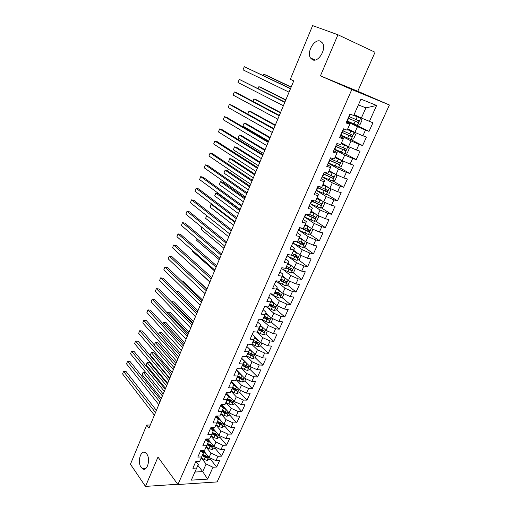 <?xml version="1.0" encoding="UTF-8"?>
<svg xmlns="http://www.w3.org/2000/svg" width="512" height="512" viewBox="0 0 512 512"><rect width="100%" height="100%" fill="white"/><g stroke="black" fill="none" stroke-linecap="round" stroke-linejoin="round"><path stroke-width="0.77" d="M312.538 59.795L310.496 57.99C306.413 52.211 314.432 38.394 320.384 41.146L322.592 43.091C326.624 49.082 318.278 62.797 312.538 59.795M141.114 467.354C137.075 462.035 140.768 449.376 145.421 452.672L146.746 453.958C150.854 459.149 147.194 471.987 142.554 468.755L141.114 467.354M337.939 34.765L320.429 75.859L357.773 91.251L375.04 52.25L337.939 34.765L312.621 25.6L290.31 79.315L293.741 80.902L148.998 428.109L146.714 425.05L130.445 464.211L145.485 486.4L177.734 484.262M357.773 91.251L389.414 104.992L217.133 481.92L177.926 484.531L351.808 89.53L389.414 104.992M197.875 465.382L202.72 471.616L207.622 479.117L213.005 467.219L216.685 467.034L219.642 460.518L215.962 460.678L217.946 456.301L221.619 456.154L224.608 449.574L220.928 449.696L222.931 445.267L226.605 445.165L229.619 438.528L225.946 438.598L227.968 434.131L231.642 434.074L234.688 427.366L231.014 427.398L233.056 422.886L236.723 422.874L239.802 416.102L236.128 416.09L238.189 411.533L241.862 411.565L244.966 404.723L241.299 404.666L243.379 400.064L247.046 400.141L250.176 393.235L246.515 393.126L248.614 388.48L252.275 388.608L255.443 381.632L251.782 381.478L253.907 376.787L257.568 376.96L260.762 369.914L257.107 369.709L259.251 364.973L262.906 365.197L266.138 358.08L262.483 357.824L264.646 353.037L268.301 353.312L271.558 346.125L267.91 345.818L270.099 340.986L273.747 341.306L277.043 334.048L273.395 333.696L275.603 328.806L279.251 329.184L282.579 321.85L278.938 321.44L281.171 316.506L284.806 316.934L288.173 309.53L284.531 309.069L286.79 304.077L290.426 304.563L293.824 297.082L290.189 296.563L292.467 291.526L296.096 292.064L299.526 284.499L295.904 283.93L298.208 278.842L301.83 279.437L305.299 271.795L301.677 271.162L304.006 266.022L307.622 266.675L311.123 258.95L307.514 258.266L309.862 253.069L313.472 253.779L317.011 245.978L313.408 245.229L315.782 239.981L319.386 240.749L322.963 232.864L319.366 232.058L321.766 226.752L325.363 227.584L328.979 219.616L325.382 218.746L327.814 213.382L331.405 214.278L335.059 206.227L331.469 205.293L333.92 199.872L337.504 200.826L341.203 192.691L337.619 191.693L340.102 186.214L343.674 187.238L347.411 179.008L343.84 177.946L346.342 172.403L349.914 173.498L353.683 165.184L350.125 164.051L352.659 158.451L356.218 159.61L360.032 151.206L356.474 150.003L359.04 144.339L362.586 145.568L366.445 137.075L362.899 135.802L365.491 130.08L369.03 131.379L372.928 122.784L361.357 118.022L365.907 107.872L358.394 104.902M207.622 479.117L191.309 480.147L198.31 464.397L196.096 461.555M201.645 456.941L203.219 453.376L200.8 450.349L197.805 457.088L201.645 456.941L199.661 461.395L195.821 461.562L192.858 468.243L196.698 468.051M200.8 450.342L204.634 450.221L206.637 445.722L208.173 442.246L205.715 439.258M284.013 293.811L282.483 297.216L279.872 298.17L276.672 297.05L270.272 293.728L266.861 301.427L270.662 301.933L268.397 307.014L264.595 306.534L261.216 314.15L265.024 314.605L262.784 319.635L258.976 319.206L255.629 326.746L259.437 327.142L257.222 332.115L253.408 331.744L250.099 339.206L253.914 339.546L251.718 344.474L247.904 344.16L244.627 351.546L248.448 351.827L246.272 356.704L242.458 356.442L239.213 363.75L243.034 363.981L240.883 368.813L237.062 368.602L233.85 375.834L237.677 376.013L235.552 380.794L231.725 380.634L228.544 387.795L232.371 387.923L230.266 392.659L226.438 392.544L223.296 399.635L227.123 399.718L225.037 404.403L221.21 404.339L218.093 411.36L221.926 411.392L219.859 416.026L216.032 416.013L212.947 422.963L216.781 422.95L214.733 427.539L210.899 427.571L207.853 434.451L211.686 434.387L209.664 438.938L205.824 439.014L202.803 445.824L206.637 445.722M270.278 293.728L274.074 294.272L276.365 289.133L277.28 287.04L274.317 284.614M365.907 107.872L376.621 105.466L360.96 99.142L353.683 115.475L349.978 114.067L346.042 122.938L349.754 124.301L347.149 130.157L343.43 128.819L339.539 137.594L343.264 138.88L340.685 144.672L336.96 143.411L333.107 152.083L336.845 153.299L334.298 159.021L330.56 157.837L326.752 166.413L330.496 167.558L327.974 173.216L324.23 172.102L320.467 180.582L324.218 181.658L321.722 187.258L317.971 186.208L314.246 194.605L318.003 195.61L315.539 201.146L311.782 200.166L308.096 208.467L311.866 209.402L309.427 214.88L305.658 213.965L302.016 222.176L305.786 223.053L303.373 228.467L299.603 227.622L296 235.744L299.776 236.55L297.389 241.914L293.613 241.126L290.048 249.165L293.83 249.907L291.469 255.213L287.68 254.49L284.154 262.438L287.942 263.123L285.606 268.365L281.818 267.706L278.33 275.571L282.125 276.198L279.814 281.389L276.019 280.787L272.563 288.57L276.365 289.133M376.621 105.466L369.395 121.44M346.714 121.421L357.478 126.662L354.906 132.39L347.744 128.826M365.491 130.08L357.478 126.662M362.899 135.802L354.906 132.39M340.467 135.494L351.078 140.934L348.531 146.598L341.472 142.906M359.04 144.339L351.078 140.934M356.474 150.003L348.531 146.598M349.754 124.301L349.926 123.885L346.387 122.157M334.291 149.421L344.742 155.053L342.227 160.653L335.27 156.832M352.659 158.451L344.742 155.053M350.125 164.051L342.227 160.653M343.264 138.88L343.501 138.304L340.019 136.512M328.179 163.2L338.477 169.011L335.994 174.56L329.133 170.611M346.342 172.403L338.477 169.011M343.84 177.946L335.994 174.56M336.845 153.299L337.152 152.57L333.722 150.714M322.131 176.832L332.282 182.829L329.818 188.314L323.066 184.243M340.102 186.214L332.282 182.829M337.619 191.693L329.818 188.314M330.496 167.558L330.874 166.675L327.488 164.755M316.147 190.317L326.15 196.493L323.718 201.92L317.056 197.734M333.92 199.872L326.15 196.493M331.469 205.293L323.718 201.92M324.218 181.658L324.659 180.634L321.325 178.65M310.227 203.661L320.083 210.016L317.677 215.379L311.117 211.085M327.814 213.382L320.083 210.016M325.382 218.746L317.677 215.379M318.003 195.61L318.509 194.438L315.226 192.397M304.538 216.979L314.08 223.392L311.699 228.704L305.235 224.288M321.766 226.752L314.08 223.392M319.366 232.058L311.699 228.704M311.866 209.402L312.429 208.09L309.197 205.99M299.136 230.33L308.147 236.627L305.786 241.882L299.418 237.357M315.782 239.981L308.147 236.627M313.408 245.229L305.786 241.882M305.786 223.053L306.413 221.6L303.226 219.443M293.715 243.507L302.266 249.728L299.936 254.925L293.658 250.291M309.862 253.069L302.266 249.728M307.514 258.266L299.936 254.925M299.776 236.55L300.467 234.97L297.325 232.755M288.288 256.525L296.454 262.688L294.144 267.834L287.955 263.098M304.006 266.022L296.454 262.688M301.677 271.162L294.144 267.834M293.83 249.907L294.579 248.192L291.482 245.926M282.874 269.395L290.701 275.514L288.416 280.608L282.31 275.763M298.208 278.842L290.701 275.514M295.904 283.93L288.416 280.608M287.942 263.123L288.749 261.28L285.702 258.957M277.485 282.112L285.005 288.205L282.746 293.248L276.723 288.301M292.467 291.526L285.005 288.205M290.189 296.563L282.746 293.248M284.218 277.274L282.118 276.205L282.982 274.227L279.981 271.853M272.122 294.688L279.366 300.768L277.133 305.76L271.2 300.717M286.79 304.077L279.366 300.768M284.531 309.069L277.133 305.76M266.79 307.13L273.792 313.203L271.571 318.144L265.722 312.998M281.171 316.506L273.792 313.203M278.938 321.44L271.571 318.144M270.662 301.933L271.635 299.718L268.717 297.248M261.555 319.494L268.269 325.517L266.074 330.406L260.307 325.165M275.603 328.806L268.269 325.517M273.395 333.696L266.074 330.406M265.024 314.605L266.042 312.269L263.168 309.747M256.717 332.07L262.803 337.702L260.627 342.541L254.944 337.21M270.099 340.986L262.803 337.702M267.91 345.818L260.627 342.541M259.437 327.142L260.512 324.691L257.677 322.125M251.763 344.384L257.389 349.76L255.238 354.554L246.88 346.47M264.646 353.037L257.389 349.76M262.483 357.824L255.238 354.554M253.914 339.546L255.04 336.986L252.243 334.368M246.483 356.237L252.032 361.702L249.907 366.445L241.664 358.227M259.251 364.973L252.032 361.702M257.107 369.709L249.907 366.445M248.448 351.827L249.619 349.158L246.867 346.496M241.261 367.974L246.726 373.523L244.621 378.221L236.493 369.875M253.907 376.787L246.726 373.523M251.782 381.478L244.621 378.221M243.034 363.981L244.256 361.203L241.542 358.496M236.083 379.597L241.478 385.229L239.392 389.882L231.379 381.408M248.614 388.48L241.478 385.229M246.515 393.126L239.392 389.882M237.677 376.013L238.944 373.133L236.269 370.381M230.957 391.104L236.275 396.819L234.214 401.427L226.31 392.832M243.379 400.064L236.275 396.819M241.299 404.666L234.214 401.427M232.371 387.923L233.69 384.941L231.053 382.144M225.888 402.496L231.13 408.294L229.082 412.858L221.472 404.346M238.189 411.533L231.13 408.294M236.128 416.09L229.082 412.858M227.123 399.718L228.486 396.627L225.888 393.792M220.864 413.779L226.029 419.661L224.006 424.173L216.909 416.013M233.056 422.886L226.029 419.661M231.014 427.398L224.006 424.173M221.926 411.392L223.328 408.205L220.768 405.331M215.885 424.96L220.979 430.912L218.976 435.386L212.352 427.558M227.968 434.131L220.979 430.912M225.946 438.598L218.976 435.386M216.781 422.95L218.227 419.661L215.706 416.749L219.405 418.886M210.957 436.026L215.981 442.061L213.997 446.49L207.802 438.976M222.931 445.267L215.981 442.061M220.928 449.696L213.997 446.49M211.686 434.387L213.178 431.008L210.688 428.058M206.074 446.989L211.034 453.094L209.062 457.485L203.264 450.266M217.946 456.301L211.034 453.094M215.962 460.678L209.062 457.485M201.242 457.85L206.125 464.026L202.72 471.616L194.918 472.045M213.005 467.219L206.125 464.026M177.926 484.531L157.978 457.082L145.485 486.4M320.429 75.859L351.808 89.53M150.278 425.03L146.714 425.05M354.08 114.592L361.357 118.022M216.685 467.034L209.952 458.662M204.422 451.776L203.213 450.266M221.619 456.154L214.797 447.872M208.781 440.57L207.469 438.982M226.605 445.165L219.686 436.986M213.139 429.242L211.718 427.565M231.642 434.074L224.627 425.997M217.498 417.779L216.006 416.064M236.723 422.874L229.613 414.899M221.843 406.189L220.87 405.094M241.862 411.565L234.643 403.693M247.046 400.141L239.731 392.384M252.275 388.608L244.858 380.96M257.568 376.96L250.022 369.402M247.443 366.816L246.835 366.208M262.906 365.197L255.206 357.702M252.582 355.155L251.552 354.157M268.301 353.312L260.435 345.894M257.754 343.36L256.16 341.856M273.747 341.306L265.715 333.965M262.944 331.424L260.704 329.376M279.251 329.184L271.046 321.914M268.109 319.309L265.203 316.736M284.806 316.934L276.422 309.741M273.133 306.918L269.741 304.006M290.426 304.563L281.85 297.446M277.926 294.189L275.142 291.878M296.096 292.064L287.328 285.03M282.598 281.235L280.595 279.629M301.83 279.437L292.858 272.48M287.181 268.09L286.106 267.251M307.622 266.675L298.432 259.808M313.472 253.779L304.058 247.002M319.386 240.749L309.734 234.061M325.363 227.584L315.462 220.986M331.405 214.278L321.242 207.77M337.504 200.826L327.066 194.419M343.674 187.238L332.941 180.928M349.914 173.498L338.861 167.29M356.218 159.61L344.832 153.504M362.586 145.568L350.118 139.206M369.03 131.379L352.275 123.245M156.378 410.413L126.08 371.539L123.571 371.418L155.475 412.576M122.586 373.92L123.571 371.418L122.586 373.92L154.374 415.206M123.379 371.366L126.08 371.539M204.531 451.84L201.958 450.31M206.106 453.805L201.242 450.899M210.24 458.029L209.702 459.213L207.149 460.384L204.096 459.482L201.267 457.786M202.182 455.725L207.206 458.253L208 457.018L202.758 454.419M207.206 458.253L206.246 457.056L202.541 454.906M162.394 395.974L143.302 372.339L142.31 374.79L161.344 398.496M145.709 372.454L143.066 372.288L145.709 372.454M142.31 374.79L143.066 372.288M160.762 399.891L130.061 361.523L127.552 361.382L159.878 402.003M126.554 363.898L127.552 361.382L126.554 363.898L158.778 404.653M127.347 361.35L130.061 361.523M165.184 389.28L134.074 351.424L131.565 351.258L164.326 391.334M130.554 353.792L131.565 351.258L130.554 353.792L163.213 394.01M209.44 440.96L206.144 439.008M211.04 442.899L206.515 440.23M215.174 447.034L214.579 448.358L212.019 449.517L208.96 448.595L206.112 446.906M167.424 383.91L149.696 362.637L147.283 362.496L146.285 364.966L165.562 388.371M207.034 444.826L212.09 447.36L212.87 446.106L207.616 443.514M212.09 447.36L211.117 446.176L207.386 444.032M166.624 385.824L147.034 362.47L149.696 362.637M146.285 364.966L147.034 362.47M214.4 429.978L210.778 427.846M216.019 431.891L211.872 429.466M220.16 435.93L219.501 437.402L216.934 438.541L213.869 437.613L211.002 435.93M171.667 373.728L153.715 352.73L151.302 352.57L150.291 355.059L169.824 378.157M211.936 433.83L217.011 436.358C218.01 436.128 218.266 435.706 217.786 435.091L212.518 432.499M217.011 436.358L216.026 435.187L212.275 433.05M170.893 375.59L151.302 352.57L150.291 355.059M169.651 378.566L138.118 341.235L135.61 341.043L168.819 380.563M134.592 343.603L135.61 341.043L134.592 343.603L167.693 383.264M174.157 367.757L142.202 330.963L139.686 330.739L173.35 369.696M138.662 333.325L139.686 330.739L138.662 333.325L172.211 372.422M221.05 420.781L217.325 418.618M225.197 424.723L224.474 426.336L221.901 427.469L218.822 426.522L215.936 424.838M175.949 363.456L157.766 342.746L155.347 342.56L154.374 344.979M216.877 422.72L221.99 425.254C223.002 425.018 223.251 424.589 222.752 423.962L217.472 421.376M221.99 425.254L220.986 424.102L217.21 421.965M175.194 365.267L155.347 342.56L154.362 344.96M224.467 407.693L221.216 405.824M226.138 409.562L222.867 407.686M230.285 413.408L229.491 415.168L226.918 416.282L223.827 415.322L220.922 413.645M180.269 353.094L161.85 332.678L159.437 332.467L158.65 334.406M221.875 411.507L227.014 414.042C228.038 413.805 228.288 413.363 227.763 412.73L222.47 410.15M227.014 414.042L225.997 412.902L222.195 410.778M179.539 354.854L159.437 332.467L158.566 334.31M178.707 356.851L146.317 320.595L143.802 320.352L177.92 358.726M142.771 322.957L143.802 320.352L142.771 322.957L176.774 361.478M229.587 396.397L226.835 394.835M231.277 398.234L228.48 396.64M235.418 401.978L234.56 403.891L231.981 404.986L228.883 404.013L225.952 402.342M184.627 342.643L165.965 322.528L163.552 322.291L162.97 323.738M226.918 400.186L232.083 402.72C233.126 402.477 233.37 402.029 232.819 401.389L227.52 398.816M232.083 402.72L231.053 401.594L227.232 399.475M183.917 344.346L163.552 322.291L162.81 323.565M183.296 345.843L150.47 310.144L147.955 309.875L182.534 347.654M146.912 312.499L147.955 309.875L146.912 312.499L181.382 350.432M234.765 384.986L232.57 383.757M236.48 386.803L233.587 385.171M240.602 390.432L239.674 392.499L237.094 393.587L233.984 392.595L231.034 390.931M189.024 332.102L170.118 312.288L167.706 312.026L167.322 312.973M232.006 388.749L237.203 391.283C238.259 391.034 238.502 390.586 237.933 389.939L232.621 387.366M237.203 391.283L236.16 390.176L232.314 388.064M188.339 333.747L167.706 312.026L167.136 312.781M187.93 334.726L154.656 299.603L152.141 299.302L187.194 336.48M151.091 301.952L152.141 299.302L151.091 301.952L186.029 339.283M192.602 323.514L158.88 288.966L156.365 288.64L191.898 325.203M155.309 291.315L156.365 288.64L155.309 291.315L190.72 328.032M197.325 312.192L163.142 278.24L160.627 277.882L196.646 313.818M159.558 280.576L160.627 277.882L159.558 280.576L195.456 316.672M202.086 300.762L167.443 267.418L164.928 267.027L201.434 302.323M163.853 269.747L164.928 267.027L163.853 269.747L200.237 305.203M206.893 289.229L171.776 256.499L169.267 256.077L206.272 290.72M168.179 258.829L169.267 256.077L168.179 258.829L205.062 293.626M211.75 277.581L176.154 245.478L173.638 245.03L211.155 279.002M172.544 247.802L173.638 245.03L172.544 247.802L209.933 281.939M216.653 265.824L180.57 234.368L178.054 233.888L216.09 267.174M176.947 236.685L178.054 233.888L176.947 236.685L214.854 270.144M221.6 253.952L185.024 223.155L182.509 222.643L221.069 255.232M181.395 225.466L182.509 222.643L181.395 225.466L219.821 258.227M226.598 241.965L189.517 211.84L187.008 211.296L226.093 243.174M185.875 214.144L187.008 211.296L185.875 214.144L224.832 246.202M237.152 377.197L242.381 379.738C243.45 379.482 243.686 379.027 243.091 378.374L240.742 377.466L241.728 375.258L238.746 373.594M239.994 373.472L238.426 372.595M245.843 378.778L244.845 380.998L242.259 382.067L239.136 381.062L236.166 379.405M193.459 321.466L174.31 301.958L171.898 301.67L171.718 302.118M240.742 377.466L237.766 375.808M242.381 379.738L241.318 378.65L237.446 376.538M192.794 323.053L171.898 301.67L171.526 301.926M247.046 363.603L243.955 361.894M245.286 361.843L244.23 361.261M251.13 367.002L250.061 369.382L247.475 370.438L244.339 369.421L241.35 367.763M197.933 310.733L178.534 291.546L176.237 291.245M242.342 365.536L247.603 368.077C248.685 367.814 248.922 367.354 248.301 366.694L242.97 364.128M247.603 368.077L246.528 367.002L242.624 364.896M252.422 351.827L249.216 350.08M250.637 350.099L249.485 349.472M256.474 355.11L255.328 357.658L252.736 358.694L246.586 356.006M202.445 299.904L182.797 281.043L181.389 280.838M247.584 353.76L252.877 356.301C253.978 356.032 254.208 355.565 253.562 354.893L248.218 352.339M252.877 356.301L247.859 353.146M257.856 339.942L254.528 338.15M256.051 338.246L254.784 337.568M261.869 343.098L260.653 345.811L258.054 346.829L251.872 344.134M206.995 288.979L186.675 270.381M252.883 341.862L258.202 344.41C259.322 344.128 259.546 343.654 258.874 342.982L253.523 340.429M258.202 344.41L253.146 341.274M263.354 327.936L259.898 326.099M261.536 326.285L260.141 325.542M267.322 330.963L266.029 333.843L263.43 334.848L257.152 332.109M258.234 329.85L263.584 332.397C264.717 332.109 264.934 331.629 264.237 330.944L258.88 328.403M263.648 330.413L262.464 331.373L258.483 329.286M187.987 261.907L209.875 282.086M268.922 315.808L265.318 313.926M267.091 314.202L265.555 313.395M272.826 318.707L271.456 321.76L268.858 322.746L261.606 319.501M263.635 317.715L269.037 320.262C270.163 319.968 270.381 319.475 269.677 318.797L264.288 316.25M269.082 318.618L267.904 319.264L263.878 317.178M192.602 250.502L192.294 251.258L214.528 270.925M192.294 251.258L192.474 250.387M274.547 303.565L270.797 301.632M272.717 302.01L271.021 301.12M278.387 306.323L276.941 309.549L274.336 310.522L271.149 309.421L265.99 306.714M269.094 305.459L274.554 308.013C275.667 307.699 275.872 307.2 275.174 306.522L269.754 303.974M274.566 306.336L273.408 307.034L269.325 304.941M197.261 238.995L196.698 240.378L219.219 259.661M196.698 240.378L197.056 238.822M280.25 291.2L276.326 289.21M278.426 289.702L276.538 288.73M274.611 293.075L280.122 295.635C281.222 295.309 281.427 294.803 280.73 294.125L275.277 291.578M280.109 293.933L278.97 294.675L274.829 292.582M201.958 227.379L201.139 229.402L223.955 248.301M201.139 229.402L201.754 227.206M286.022 278.707L281.92 276.659M289.69 281.171L288.077 284.762L285.466 285.696L275.808 281.248M280.179 280.563L285.747 283.13C286.835 282.784 287.034 282.278 286.342 281.6L280.851 279.053M285.709 281.395L284.582 282.195L280.384 280.102M206.701 215.654L205.619 218.33L228.742 236.826M205.619 218.33L206.662 215.616M231.642 229.862L194.054 200.422L191.539 199.846L231.168 230.995M190.4 202.72L191.539 199.846L190.4 202.72L229.894 234.054M291.872 266.093L287.565 263.974M290.099 264.736L287.75 263.552M295.424 268.397L293.728 272.173L291.117 273.094L281.402 268.646M285.805 267.923L291.43 270.496C292.512 270.138 292.704 269.619 292.013 268.947L286.483 266.394M291.36 268.73L290.253 269.581L285.997 267.488M234.778 222.342L211.277 204.352L210.138 207.162L233.568 225.254M212.582 204.646L211.277 204.352L210.842 204.736L210.138 207.162M236.736 217.645L198.63 188.902L196.115 188.294L236.294 218.701M194.97 191.194L196.115 188.294L194.97 191.194L235.008 221.786M297.805 253.35L293.267 251.168M296.083 252.083L293.446 250.771M300.954 255.373L299.443 259.462L296.826 260.358L287.053 255.904M240.058 209.677L218.253 193.638L215.846 193.056L214.701 195.885L238.438 213.568M291.494 255.149L297.178 257.728C298.24 257.357 298.426 256.832 297.734 256.16L292.179 253.613M297.075 255.936L295.987 256.838L291.674 254.746M239.661 210.63L215.846 193.056L214.701 195.885M241.882 205.306L203.245 177.274L200.736 176.634L241.472 206.285M199.578 179.558L200.736 176.634L199.578 179.558L240.173 209.402M303.821 240.486L299.034 238.221M302.182 239.322L299.194 237.856M306.509 242.202L306.957 242.733L305.216 246.611L302.598 247.488L292.762 243.034M244.96 197.926L222.867 182.272L220.461 181.658L219.302 184.518L243.354 201.773M295.949 241.613L302.976 244.826C304.032 244.442 304.211 243.91 303.526 243.238L297.933 240.691M302.842 243.008L301.773 243.962L297.408 241.875M244.589 198.81L220.461 181.658L219.302 184.518M247.078 192.845L207.91 165.542L205.395 164.864L246.701 193.747M204.23 167.821L205.395 164.864L204.23 167.821L245.389 196.89M309.933 227.494L304.858 225.139M308.416 226.458L305.005 224.806M312.147 228.896L312.806 229.709L311.046 233.632L308.429 234.49L298.534 230.035M249.901 186.067L227.52 170.803L225.114 170.157L223.942 173.043L248.314 189.869M299.942 227.699L308.838 231.795C309.882 231.392 310.054 230.861 309.37 230.182L303.744 227.635M308.666 229.939L307.622 230.95L301.536 228.058M249.562 186.874L225.114 170.157L223.942 173.043M252.32 180.262L212.614 153.702L210.106 152.992L251.981 181.082M208.922 155.968L210.106 152.992L208.922 155.968L250.656 184.256M316.147 214.381L310.739 211.923M314.778 213.478L310.88 211.616M317.862 215.462L318.72 216.55L316.941 220.512L314.317 221.35L304.358 216.89M254.893 174.093L232.211 159.232L229.805 158.554L228.627 161.466L253.325 177.85M305.472 214.381L314.765 218.618C315.789 218.208 315.962 217.664 315.283 216.992L309.619 214.445M314.554 216.736L313.293 217.741L305.619 214.061M254.586 174.829L229.805 158.554L228.627 161.466M257.619 167.552L217.357 141.747L214.848 141.005L257.312 168.288M213.658 144.013L214.848 141.005L213.658 144.013L255.974 171.501M322.477 201.139L316.691 198.566M321.197 200.339L316.813 198.291M323.642 201.875L324.691 203.251L322.893 207.258L320.269 208.077L310.253 203.616M259.93 162.01L236.947 147.558L234.547 146.842L233.357 149.779L258.381 165.722M311.379 201.075L320.749 205.306C321.766 204.883 321.933 204.333 321.254 203.661L315.552 201.114M320.499 203.386L319.238 204.448L311.507 200.787M259.654 162.669L234.547 146.842L233.357 149.779M262.97 154.714L222.15 129.69L219.642 128.909L262.701 155.366M218.438 131.942L219.642 128.909L218.438 131.942L261.35 158.611M328.928 187.776L322.701 185.062M327.712 187.04L322.81 184.819M329.472 188.102L330.733 189.811L328.915 193.862L326.285 194.656L316.205 190.195M265.018 149.811L241.728 135.776L239.328 135.027L238.125 137.99L263.488 153.472M317.344 187.629L326.803 191.853C327.802 191.418 327.962 190.861 327.29 190.189L319.277 186.573M326.502 189.894L325.248 191.014L317.453 187.373M264.774 150.394L239.328 135.027L238.125 137.99M268.378 141.754L226.982 117.51L224.48 116.698L268.141 142.317M223.264 119.763L224.48 116.698L223.264 119.763L266.778 145.594M322.221 176.634L332.365 181.094L334.995 180.32L336.832 176.23L335.43 174.259L328.774 171.418M335.43 174.259L328.87 171.213M323.373 174.042L332.915 178.253C333.901 177.805 334.061 177.242 333.389 176.57L324.096 172.397M270.15 137.491L246.554 123.885L244.154 123.104L242.944 126.093L268.64 141.114M332.563 176.256L331.322 177.434L323.469 173.818M269.939 138.003L244.154 123.104L242.944 126.093M273.837 128.653L231.866 105.222L229.363 104.371L273.638 129.133M228.141 107.462L229.363 104.371L228.141 107.462L272.256 132.442M328.301 162.925L338.509 167.392L341.146 166.637L343.002 162.502L341.645 160.531L334.918 157.632M341.606 160.48L334.995 157.453M329.466 160.301L339.091 164.512C340.07 164.051 340.224 163.482 339.558 162.81L330.202 158.643M275.334 125.062L251.418 111.885L249.024 111.072L247.802 114.086L273.85 128.627M338.688 162.47L337.459 163.712L329.549 160.115M275.155 125.491L249.024 111.072L247.802 114.086M279.354 115.424L236.794 92.819L234.291 91.93L279.187 115.814M233.056 95.053L234.291 91.93L233.056 95.053L277.798 119.155M334.445 149.069L344.723 153.536L347.36 152.806L349.235 148.627L347.891 146.605L341.126 143.686M347.853 146.554L341.19 143.546M335.622 146.419L345.338 150.618C346.304 150.144 346.451 149.568 345.786 148.896L336.365 144.742M280.57 112.506L256.333 99.776L253.933 98.925L252.934 101.395M344.87 148.531L344.038 149.92L343.667 149.843L335.693 146.266M280.422 112.858L253.933 98.925L252.8 101.325M284.922 102.061L239.27 79.366L284.8 102.355M238.016 82.522L239.27 79.366L238.016 82.522L283.392 105.734M340.659 135.066L351.002 139.533L353.638 138.822L355.533 134.598L354.17 132.474L347.398 129.594M354.17 132.474L347.45 129.491M341.85 132.384L351.654 136.57C352.602 136.083 352.749 135.507 352.09 134.829L342.598 130.688M285.85 99.834L261.293 87.558L258.893 86.662L258.131 88.55M351.11 134.438L350.33 135.904L349.939 135.821L341.901 132.262M285.741 100.096L258.893 86.662L257.894 88.429M290.554 88.563L244.288 66.688L290.464 88.762M243.034 69.869L244.288 66.688L243.034 69.869L289.043 92.173M346.944 120.902L357.35 125.37L359.987 124.691L361.907 120.422L360.55 118.234L353.741 115.347M360.55 118.234L353.773 115.277M348.141 118.195L358.035 122.374C358.976 121.875 359.117 121.286 358.458 120.614L348.902 116.486M291.187 87.034L266.298 75.219L263.904 74.291L263.379 75.584M357.402 120.179L356.698 121.728L356.275 121.651L348.179 118.112M291.11 87.219L263.904 74.291L263.136 75.462M207.213 460.352L208.698 457.03M205.6 456.115L206.445 454.221M204.096 459.482L205.018 457.421M212.083 449.485L213.626 446.042M210.477 445.203L211.341 443.264M208.96 448.595L209.888 446.515M217.005 438.515L218.605 434.944M215.398 434.182L216.282 432.205M213.869 437.613L214.803 435.514M221.971 427.437L223.629 423.738M220.371 423.059L221.274 421.037M218.822 426.522L219.77 424.403M226.982 416.256L228.698 412.429M225.389 411.827L226.317 409.76M223.827 415.322L224.781 413.184M232.045 404.96L233.824 400.998M230.458 400.486L231.405 398.368M228.883 404.013L229.843 401.85M237.158 393.555L238.995 389.466M235.578 389.03L236.544 386.867M233.984 392.595L234.957 390.413M242.323 382.042L244.218 377.811M239.136 381.062L240.122 378.861M247.539 370.413L249.498 366.042M245.965 365.786L246.963 363.552M244.339 369.421L245.331 367.194M252.806 358.669L254.829 354.157M251.232 353.984L252.243 351.731M249.594 357.658L250.598 355.411M258.125 346.803L260.211 342.144M256.557 342.074L257.574 339.795M254.899 345.779L255.917 343.507M263.494 334.822L265.651 330.016M261.939 330.035L262.963 327.738M260.262 333.779L261.286 331.488M262.464 331.373L263.584 332.397M268.922 322.72L271.142 317.766M267.366 317.882L268.41 315.558M265.677 321.664L266.714 319.347M274.4 310.496L276.691 305.389M272.858 305.6L273.907 303.251M271.149 309.421L272.192 307.078M273.363 307.014L274.515 308M279.936 298.15L282.298 292.883M278.4 293.19L279.456 290.822M276.672 297.05L277.728 294.688M278.893 294.65L280.058 295.622M285.53 285.67L287.968 280.25M276.16 281.434L276.416 280.851M284 280.659L285.069 278.266M282.259 284.557L283.322 282.17M284.48 282.157L285.664 283.11M291.187 273.069L293.69 267.482M281.754 268.826L282.214 267.776M289.658 268L290.739 265.574M287.898 271.936L288.973 269.523M290.125 269.542L291.328 270.47M296.896 260.333L299.475 254.586M287.405 256.083L288.083 254.566M295.373 255.206L296.467 252.762M293.594 259.187L294.688 256.749M295.827 256.794L297.05 257.702M302.662 247.469L305.318 241.549M293.12 243.213L294.01 241.21M301.152 242.278L302.253 239.808M299.354 246.298L300.454 243.834M301.587 243.91L302.829 244.8M308.493 234.47L311.226 228.378M298.886 230.208L299.994 227.725M306.989 229.216L308.102 226.72M305.171 233.28L306.285 230.79M307.411 230.893L308.666 231.757M314.381 221.331L317.19 215.066M304.723 217.069L305.837 214.554M312.883 216.013L314.016 213.491M311.053 220.122L312.173 217.606M313.293 217.741L314.573 218.586M320.333 208.051L323.226 201.613M310.611 203.789L311.738 201.248M318.848 202.675L319.987 200.128M316.992 206.829L318.125 204.282M319.238 204.448L320.531 205.267M326.349 194.637L329.325 188.013M316.57 190.368L317.709 187.802M324.87 189.197L326.022 186.618M322.995 193.389L324.141 190.816M325.248 191.014L326.56 191.814M332.429 181.075L335.462 174.31M324.467 172.57L324.621 172.218M322.592 176.806L323.738 174.208M330.957 175.565L332.122 172.96M329.062 179.808L330.227 177.21M331.322 177.434L332.653 178.214M338.579 167.373L341.645 160.531M330.573 158.816L330.95 157.958M328.672 163.098L329.837 160.474M337.114 161.792L338.291 159.162M335.2 166.08L336.371 163.456M337.459 163.712L338.81 164.467M344.787 153.517L347.891 146.605M336.742 144.915L337.35 143.539M334.822 149.235L336 146.586M343.334 147.872L344.525 145.21M341.395 152.205L342.586 149.555M343.667 149.843L345.037 150.573M351.066 139.514L354.202 132.525M342.976 130.861L343.821 128.96M341.037 135.232L342.227 132.55M349.619 133.798L350.822 131.11M347.667 138.182L348.864 135.494M349.939 135.821L351.328 136.525M357.414 125.357L360.582 118.291M349.286 116.653L350.362 114.214M347.322 121.075L348.525 118.362M355.981 119.571L357.197 116.851M354.003 124L355.213 121.286M356.275 121.651L357.69 122.33M310.496 57.99L315.187 60M142.554 468.755L145.587 468.608M273.408 307.034L274.554 308.013M278.97 294.675L280.122 295.635M284.582 282.195L285.747 283.13M290.253 269.581L291.43 270.496M295.987 256.838L297.178 257.728M301.773 243.962L302.976 244.826M307.622 230.95L308.838 231.795M313.536 217.805L314.765 218.618M319.507 204.518L320.749 205.306M325.542 191.085L326.803 191.853M331.642 177.51L332.915 178.253M337.805 163.795L339.091 164.512M344.032 149.926L345.338 150.618M350.33 135.904L351.654 136.57M356.698 121.734L358.035 122.374"/></g></svg>
